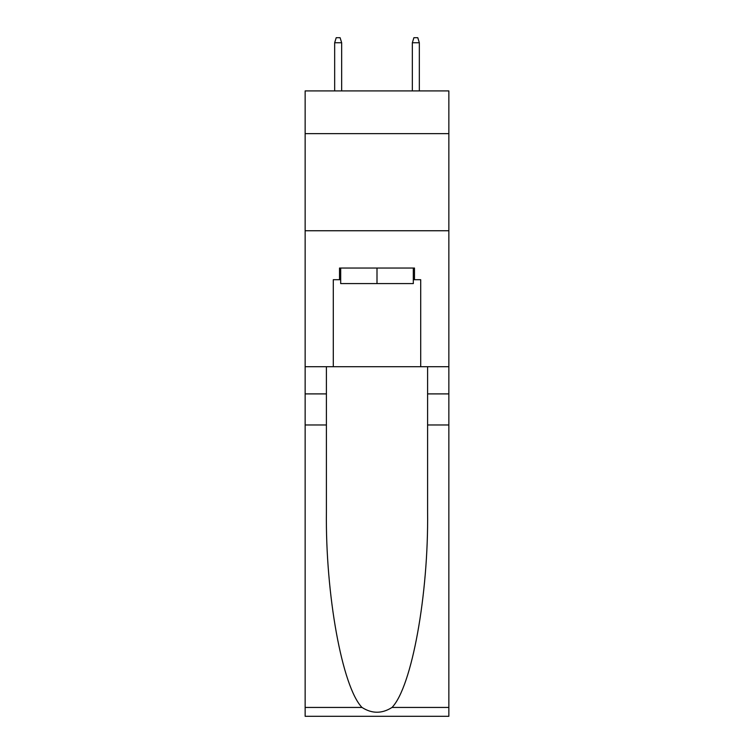 <?xml version="1.0" encoding="UTF-8"?>
<svg xmlns="http://www.w3.org/2000/svg" width="754" height="754" viewBox="0 0 754 754"><rect width="100%" height="100%" fill="white"/><g stroke="black" fill="none" stroke-linecap="round" stroke-linejoin="round"><path stroke-width="1.13" d="M448.856 133.647L448.856 90.914L305.144 90.914L305.144 133.647L448.856 133.647L448.856 366.708L420.704 366.708L420.704 279.696L414.483 279.696L414.483 268.047L339.517 268.047L339.517 279.696L340.685 279.696M305.144 424.973L326.407 424.973L326.407 511.58C325.37 594.369 342.165 686.847 361.977 707.441C371.986 713.831 381.995 713.831 392.023 707.441L448.856 707.441L448.856 716.3L305.144 716.3L305.144 133.647M413.315 268.047L413.315 283.579L340.685 283.579L340.685 268.047M377 268.047L377 283.579M392.023 707.441C411.835 686.847 428.63 594.369 427.593 511.58L427.593 366.708M427.593 424.973L448.856 424.973L448.856 366.708M326.407 366.708L326.407 424.973M448.856 707.441L448.856 424.973M305.144 366.708L333.296 366.708L333.296 279.696L339.517 279.696M305.144 230.752L448.856 230.752M333.296 366.708L420.704 366.708M413.315 279.696L414.483 279.696M341.656 90.914L341.656 42.752L334.663 42.752L334.663 90.914M334.663 42.752L336.218 37.7L340.101 37.7L341.656 42.752M412.344 42.752L413.899 37.7L417.782 37.7L419.337 42.752L412.344 42.752L412.344 90.914M419.337 42.752L419.337 90.914M427.593 393.899L448.856 393.899M326.407 393.899L305.144 393.899M305.144 707.441L361.977 707.441"/></g></svg>
